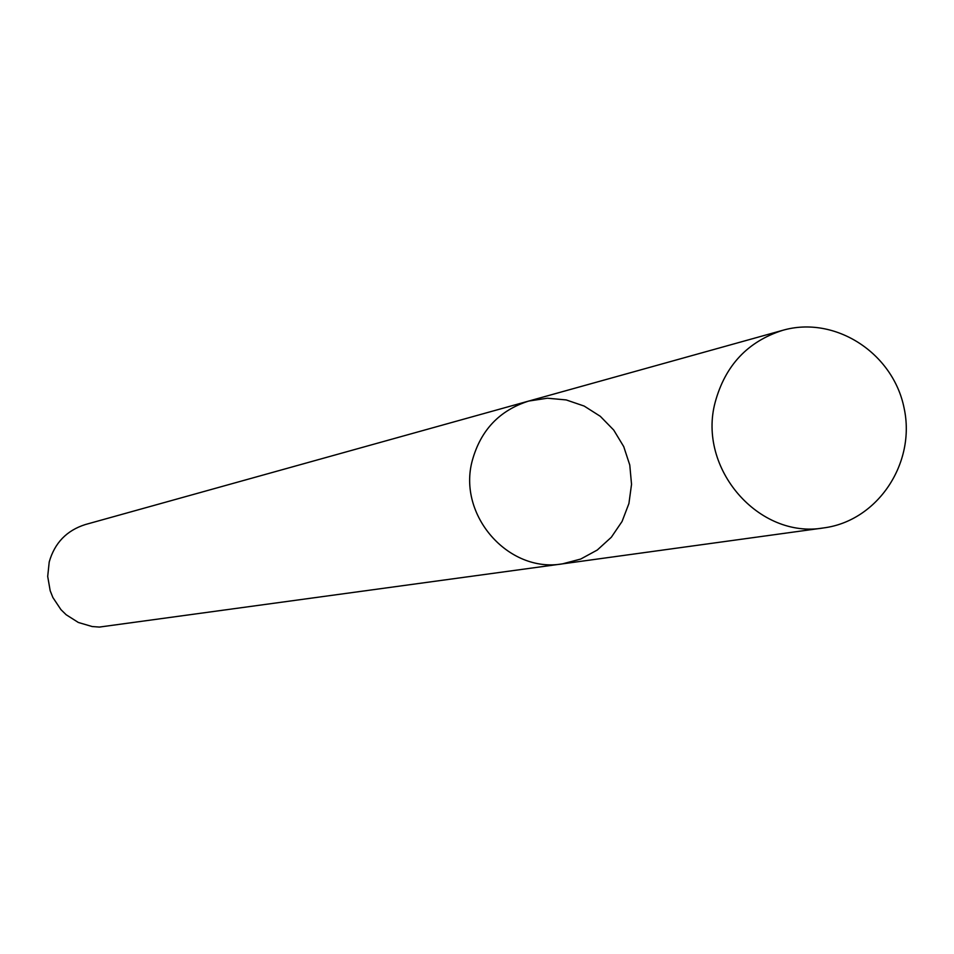 <?xml version="1.0" encoding="UTF-8"?>
<svg xmlns="http://www.w3.org/2000/svg" width="954" height="954" viewBox="0 0 954 954"><rect width="100%" height="100%" fill="white"/><g stroke="black" fill="none" stroke-linecap="round" stroke-linejoin="round"><path stroke-width="1.43" d="M562.466 563.862L99.347 627.076L92.168 626.539L78.347 622.473L66.136 614.722L60.949 609.642L52.899 597.55L50.192 590.776L47.7 576.443L49.214 561.978C54.652 542.933 66.708 530.448 85.395 524.533L528.754 401.05C499.538 410.327 480.733 430.135 472.313 460.484C457.252 515.053 508.303 573.354 562.466 563.862L580.7 559.056L597.287 550.017L611.323 537.257L622.068 521.456L628.924 503.497L631.536 484.334L629.771 465.027L623.725 446.603L613.72 430.063L600.293 416.302L584.158 406.058L566.199 399.929L547.393 398.212L528.754 401.05C499.538 410.327 480.733 430.135 472.313 460.484C457.252 515.053 508.303 573.354 562.466 563.862L823.719 527.908C877.537 520.967 916.031 463.31 904.13 408.217C893.171 352.92 834.953 315.297 782.805 330.287C747.769 341.425 725.231 365.406 715.19 402.218C697.243 468.426 758.776 539.344 823.719 527.908M528.754 401.05L782.805 330.287"/></g></svg>
